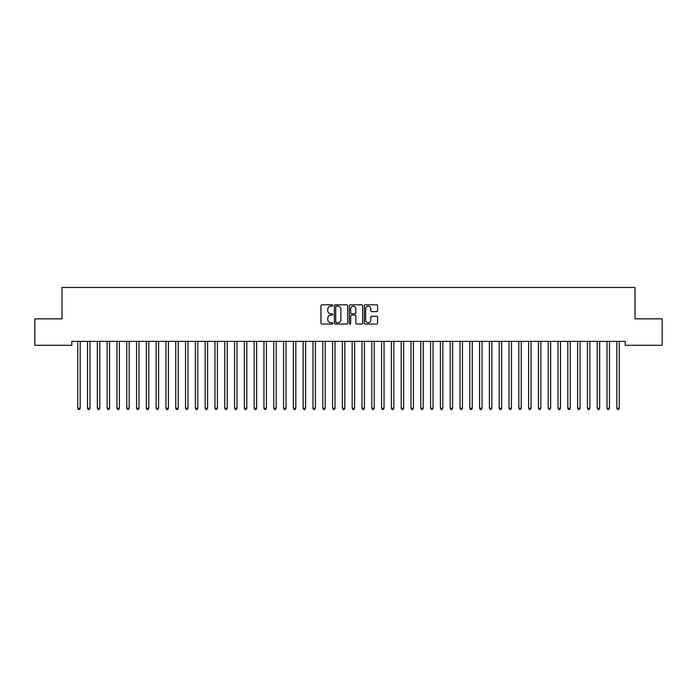 <?xml version="1.0" encoding="UTF-8"?>
<svg xmlns="http://www.w3.org/2000/svg" width="697" height="697" viewBox="0 0 697 697"><rect width="100%" height="100%" fill="white"/><g stroke="black" fill="none" stroke-linecap="round" stroke-linejoin="round"><path stroke-width="1.05" d="M332.817 305.486A0.671 0.671 0 0 0 332.147 304.807L321.918 304.807A0.958 0.958 0 0 0 320.96 305.774L320.96 323.086A0.958 0.958 0 0 0 321.918 324.053L332.147 324.053A0.671 0.671 0 0 0 332.817 323.373A0.671 0.671 0 0 0 332.147 322.702L330.822 322.702A3.076 3.076 0 0 1 327.747 319.627L327.747 318.18A3.076 3.076 0 0 1 330.822 315.105L332.147 315.105A0.671 0.671 0 0 0 332.817 314.425A0.671 0.671 0 0 0 332.147 313.755L330.822 313.755A3.076 3.076 0 0 1 327.747 310.679L327.747 309.233A3.076 3.076 0 0 1 330.822 306.157L332.147 306.157A0.671 0.671 0 0 0 332.817 305.486M376.615 311.594A0.958 0.958 0 0 0 377.582 310.627L377.582 305.774A0.958 0.958 0 0 0 376.615 304.807L365.263 304.807A0.958 0.958 0 0 0 364.304 305.774L364.304 323.086A0.958 0.958 0 0 0 365.263 324.053L376.615 324.053A0.958 0.958 0 0 0 377.582 323.086L377.582 317.222A0.958 0.958 0 0 0 376.615 316.255L371.762 316.255A0.958 0.958 0 0 0 370.795 317.222L370.795 320.132A2.57 2.57 0 0 1 368.225 322.702A2.57 2.57 0 0 1 365.646 320.132L365.646 308.727A2.57 2.57 0 0 1 368.225 306.157A2.57 2.57 0 0 1 370.795 308.727L370.795 310.627A0.958 0.958 0 0 0 371.762 311.594L376.615 311.594M625.2 341.382L71.8 341.382L71.8 345.303L34.85 345.303L34.85 318.843L61.998 318.843L61.998 287.478L635.002 287.478L635.002 318.843L662.15 318.843L662.15 345.303L625.2 345.303L625.2 341.382M347.655 305.774A0.958 0.958 0 0 0 346.697 304.807L335.344 304.807A0.958 0.958 0 0 0 334.377 305.774L334.377 323.086A0.958 0.958 0 0 0 335.344 324.053L346.697 324.053A0.958 0.958 0 0 0 347.655 323.086L347.655 305.774M350.303 304.807L361.656 304.807A0.958 0.958 0 0 1 362.623 305.774L362.623 323.086A0.958 0.958 0 0 1 361.656 324.053L356.794 324.053A0.958 0.958 0 0 1 355.836 323.086L355.836 316.063A0.958 0.958 0 0 0 354.878 315.105L351.654 315.105A0.958 0.958 0 0 0 350.687 316.063L350.687 323.373A0.671 0.671 0 0 1 350.016 324.053A0.671 0.671 0 0 1 349.345 323.373L349.345 305.774A0.958 0.958 0 0 1 350.303 304.807M336.398 306.157A0.671 0.671 0 0 0 335.727 306.828L335.727 322.031A0.671 0.671 0 0 0 336.398 322.702L337.801 322.702A3.076 3.076 0 0 0 340.877 319.627L340.877 309.233A3.076 3.076 0 0 0 337.801 306.157L336.398 306.157M355.836 308.78A2.57 2.57 0 0 0 353.266 306.201A2.57 2.57 0 0 0 350.687 308.78L350.687 312.796A0.958 0.958 0 0 0 351.654 313.755L354.878 313.755A0.958 0.958 0 0 0 355.836 312.796L355.836 308.78M77.602 341.382L77.663 341.53A0.985 0.985 -179.3 0 1 77.733 341.896L77.733 408.25L80.181 408.25L80.181 341.896A0.985 0.985 -179.3 0 1 80.251 341.53L80.312 341.382M80.181 408.25L79.449 409.522L78.465 409.522L77.733 408.25M87.404 341.382L87.465 341.53A0.985 0.985 -179.3 0 1 87.534 341.896L87.534 408.25L89.983 408.25L89.983 341.896A0.985 0.985 -179.3 0 1 90.052 341.53L90.113 341.382M89.983 408.25L89.251 409.522L88.266 409.522L87.534 408.25M97.205 341.382L97.266 341.53A0.985 0.985 -179.3 0 1 97.336 341.896L97.336 408.25L99.784 408.25L99.784 341.896A0.985 0.985 -179.3 0 1 99.854 341.53L99.915 341.382M99.784 408.25L99.052 409.522L98.068 409.522L97.336 408.25M107.007 341.382L107.068 341.53A0.985 0.985 -179.3 0 1 107.138 341.896L107.138 408.25L109.586 408.25L109.586 341.896A0.985 0.985 -179.3 0 1 109.656 341.53L109.717 341.382M109.586 408.25L108.854 409.522L107.869 409.522L107.138 408.25M116.808 341.382L116.869 341.53A0.985 0.985 -179.3 0 1 116.939 341.896L116.939 408.25L119.387 408.25L119.387 341.896A0.985 0.985 -179.3 0 1 119.457 341.53L119.518 341.382M119.387 408.25L118.656 409.522L117.671 409.522L116.939 408.25M126.61 341.382L126.671 341.53A0.985 0.985 -179.3 0 1 126.741 341.896L126.741 408.25L129.189 408.25L129.189 341.896A0.985 0.985 -179.3 0 1 129.259 341.53L129.32 341.382M129.189 408.25L128.457 409.522L127.473 409.522L126.741 408.25M136.412 341.382L136.473 341.53A0.985 0.985 -179.3 0 1 136.542 341.896L136.542 408.25L138.991 408.25L138.991 341.896A0.985 0.985 -179.3 0 1 139.06 341.53L139.121 341.382M138.991 408.25L138.259 409.522L137.274 409.522L136.542 408.25M146.213 341.382L146.274 341.53A0.985 0.985 -179.3 0 1 146.344 341.896L146.344 408.25L148.792 408.25L148.792 341.896A0.985 0.985 -179.3 0 1 148.862 341.53L148.923 341.382M148.792 408.25L148.06 409.522L147.076 409.522L146.344 408.25M156.015 341.382L156.076 341.53A0.985 0.985 -179.3 0 1 156.145 341.896L156.145 408.25L158.594 408.25L158.594 341.896A0.985 0.985 -179.3 0 1 158.663 341.53L158.724 341.382M158.594 408.25L157.862 409.522L156.877 409.522L156.145 408.25M165.816 341.382L165.877 341.53A0.985 0.985 -179.3 0 1 165.947 341.896L165.947 408.25L168.395 408.25L168.395 341.896A0.985 0.985 -179.3 0 1 168.465 341.53L168.526 341.382M168.395 408.25L167.663 409.522L166.679 409.522L165.947 408.25M175.618 341.382L175.679 341.53A0.985 0.985 -179.3 0 1 175.749 341.896L175.749 408.25L178.197 408.25L178.197 341.896A0.985 0.985 -179.3 0 1 178.266 341.53L178.327 341.382M178.197 408.25L177.465 409.522L176.48 409.522L175.749 408.25M185.419 341.382L185.48 341.53A0.985 0.985 -179.3 0 1 185.55 341.896L185.55 408.25L187.998 408.25L187.998 341.896A0.985 0.985 -179.3 0 1 188.068 341.53L188.129 341.382M187.998 408.25L187.266 409.522L186.282 409.522L185.55 408.25M195.221 341.382L195.282 341.53A0.985 0.985 -179.3 0 1 195.352 341.896L195.352 408.25L197.8 408.25L197.8 341.896A0.985 0.985 -179.3 0 1 197.87 341.53L197.931 341.382M197.8 408.25L197.068 409.522L196.084 409.522L195.352 408.25M205.023 341.382L205.084 341.53A0.985 0.985 -179.3 0 1 205.153 341.896L205.153 408.25L207.601 408.25L207.601 341.896A0.985 0.985 -179.3 0 1 207.671 341.53L207.732 341.382M207.601 408.25L206.87 409.522L205.885 409.522L205.153 408.25M214.824 341.382L214.885 341.53A0.985 0.985 -179.3 0 1 214.955 341.896L214.955 408.25L217.403 408.25L217.403 341.896A0.985 0.985 -179.3 0 1 217.473 341.53L217.534 341.382M217.403 408.25L216.671 409.522L215.687 409.522L214.955 408.25M224.626 341.382L224.687 341.53A0.985 0.985 -179.3 0 1 224.756 341.896L224.756 408.25L227.205 408.25L227.205 341.896A0.985 0.985 -179.3 0 1 227.274 341.53L227.335 341.382M227.205 408.25L226.473 409.522L225.488 409.522L224.756 408.25M234.427 341.382L234.488 341.53A0.985 0.985 -179.3 0 1 234.558 341.896L234.558 408.25L237.006 408.25L237.006 341.896A0.985 0.985 -179.3 0 1 237.076 341.53L237.137 341.382M237.006 408.25L236.274 409.522L235.29 409.522L234.558 408.25M244.229 341.382L244.29 341.53A0.985 0.985 -179.3 0 1 244.359 341.896L244.359 408.25L246.808 408.25L246.808 341.896A0.985 0.985 -179.3 0 1 246.877 341.53L246.938 341.382M246.808 408.25L246.076 409.522L245.091 409.522L244.359 408.25M254.03 341.382L254.091 341.53A0.985 0.985 -179.3 0 1 254.161 341.896L254.161 408.25L256.609 408.25L256.609 341.896A0.985 0.985 -179.3 0 1 256.679 341.53L256.74 341.382M256.609 408.25L255.877 409.522L254.893 409.522L254.161 408.25M263.832 341.382L263.893 341.53A0.985 0.985 -179.3 0 1 263.963 341.896L263.963 408.25L266.411 408.25L266.411 341.896A0.985 0.985 -179.3 0 1 266.481 341.53L266.542 341.382M266.411 408.25L265.679 409.522L264.694 409.522L263.963 408.25M273.633 341.382L273.694 341.53A0.985 0.985 -179.3 0 1 273.764 341.896L273.764 408.25L276.212 408.25L276.212 341.896A0.985 0.985 -179.3 0 1 276.282 341.53L276.343 341.382M276.212 408.25L275.481 409.522L274.496 409.522L273.764 408.25M283.435 341.382L283.496 341.53A0.985 0.985 -179.3 0 1 283.566 341.896L283.566 408.25L286.014 408.25L286.014 341.896A0.985 0.985 -179.3 0 1 286.084 341.53L286.145 341.382M286.014 408.25L285.282 409.522L284.298 409.522L283.566 408.25M293.237 341.382L293.298 341.53A0.985 0.985 -179.3 0 1 293.367 341.896L293.367 408.25L295.816 408.25L295.816 341.896A0.985 0.985 -179.3 0 1 295.885 341.53L295.946 341.382M295.816 408.25L295.084 409.522L294.099 409.522L293.367 408.25M303.038 341.382L303.099 341.53A0.985 0.985 -179.3 0 1 303.169 341.896L303.169 408.25L305.617 408.25L305.617 341.896A0.985 0.985 -179.3 0 1 305.687 341.53L305.748 341.382M305.617 408.25L304.885 409.522L303.901 409.522L303.169 408.25M312.84 341.382L312.901 341.53A0.985 0.985 -179.3 0 1 312.97 341.896L312.97 408.25L315.419 408.25L315.419 341.896A0.985 0.985 -179.3 0 1 315.488 341.53L315.549 341.382M315.419 408.25L314.687 409.522L313.702 409.522L312.97 408.25M322.641 341.382L322.702 341.53A0.985 0.985 -179.3 0 1 322.772 341.896L322.772 408.25L325.22 408.25L325.22 341.896A0.985 0.985 -179.3 0 1 325.29 341.53L325.351 341.382M325.22 408.25L324.488 409.522L323.504 409.522L322.772 408.25M332.443 341.382L332.504 341.53A0.985 0.985 -179.3 0 1 332.574 341.896L332.574 408.25L335.022 408.25L335.022 341.896A0.985 0.985 -179.3 0 1 335.091 341.53L335.152 341.382M335.022 408.25L334.29 409.522L333.305 409.522L332.574 408.25M342.244 341.382L342.305 341.53A0.985 0.985 -179.3 0 1 342.375 341.896L342.375 408.25L344.823 408.25L344.823 341.896A0.985 0.985 -179.3 0 1 344.893 341.53L344.954 341.382M344.823 408.25L344.091 409.522L343.107 409.522L342.375 408.25M352.046 341.382L352.107 341.53A0.985 0.985 -179.3 0 1 352.177 341.896L352.177 408.25L354.625 408.25L354.625 341.896A0.985 0.985 -179.3 0 1 354.695 341.53L354.756 341.382M354.625 408.25L353.893 409.522L352.909 409.522L352.177 408.25M361.848 341.382L361.909 341.53A0.985 0.985 -179.3 0 1 361.978 341.896L361.978 408.25L364.426 408.25L364.426 341.896A0.985 0.985 -179.3 0 1 364.496 341.53L364.557 341.382M364.426 408.25L363.695 409.522L362.71 409.522L361.978 408.25M371.649 341.382L371.71 341.53A0.985 0.985 -179.3 0 1 371.78 341.896L371.78 408.25L374.228 408.25L374.228 341.896A0.985 0.985 -179.3 0 1 374.298 341.53L374.359 341.382M374.228 408.25L373.496 409.522L372.512 409.522L371.78 408.25M381.451 341.382L381.512 341.53A0.985 0.985 -179.3 0 1 381.581 341.896L381.581 408.25L384.03 408.25L384.03 341.896A0.985 0.985 -179.3 0 1 384.099 341.53L384.16 341.382M384.03 408.25L383.298 409.522L382.313 409.522L381.581 408.25M391.252 341.382L391.313 341.53A0.985 0.985 -179.3 0 1 391.383 341.896L391.383 408.25L393.831 408.25L393.831 341.896A0.985 0.985 -179.3 0 1 393.901 341.53L393.962 341.382M393.831 408.25L393.099 409.522L392.115 409.522L391.383 408.25M401.054 341.382L401.115 341.53A0.985 0.985 -179.3 0 1 401.184 341.896L401.184 408.25L403.633 408.25L403.633 341.896A0.985 0.985 -179.3 0 1 403.702 341.53L403.763 341.382M403.633 408.25L402.901 409.522L401.916 409.522L401.184 408.25M410.855 341.382L410.916 341.53A0.985 0.985 -179.3 0 1 410.986 341.896L410.986 408.25L413.434 408.25L413.434 341.896A0.985 0.985 -179.3 0 1 413.504 341.53L413.565 341.382M413.434 408.25L412.702 409.522L411.718 409.522L410.986 408.25M420.657 341.382L420.718 341.53A0.985 0.985 -179.3 0 1 420.788 341.896L420.788 408.25L423.236 408.25L423.236 341.896A0.985 0.985 -179.3 0 1 423.306 341.53L423.367 341.382M423.236 408.25L422.504 409.522L421.519 409.522L420.788 408.25M430.458 341.382L430.519 341.53A0.985 0.985 -179.3 0 1 430.589 341.896L430.589 408.25L433.037 408.25L433.037 341.896A0.985 0.985 -179.3 0 1 433.107 341.53L433.168 341.382M433.037 408.25L432.306 409.522L431.321 409.522L430.589 408.25M440.26 341.382L440.321 341.53A0.985 0.985 -179.3 0 1 440.391 341.896L440.391 408.25L442.839 408.25L442.839 341.896A0.985 0.985 -179.3 0 1 442.909 341.53L442.97 341.382M442.839 408.25L442.107 409.522L441.123 409.522L440.391 408.25M450.062 341.382L450.123 341.53A0.985 0.985 -179.3 0 1 450.192 341.896L450.192 408.25L452.641 408.25L452.641 341.896A0.985 0.985 -179.3 0 1 452.71 341.53L452.771 341.382M452.641 408.25L451.909 409.522L450.924 409.522L450.192 408.25M459.863 341.382L459.924 341.53A0.985 0.985 -179.3 0 1 459.994 341.896L459.994 408.25L462.442 408.25L462.442 341.896A0.985 0.985 -179.3 0 1 462.512 341.53L462.573 341.382M462.442 408.25L461.71 409.522L460.726 409.522L459.994 408.25M469.665 341.382L469.726 341.53A0.985 0.985 -179.3 0 1 469.795 341.896L469.795 408.25L472.244 408.25L472.244 341.896A0.985 0.985 -179.3 0 1 472.313 341.53L472.374 341.382M472.244 408.25L471.512 409.522L470.527 409.522L469.795 408.25M479.466 341.382L479.527 341.53A0.985 0.985 -179.3 0 1 479.597 341.896L479.597 408.25L482.045 408.25L482.045 341.896A0.985 0.985 -179.3 0 1 482.115 341.53L482.176 341.382M482.045 408.25L481.313 409.522L480.329 409.522L479.597 408.25M489.268 341.382L489.329 341.53A0.985 0.985 -179.3 0 1 489.399 341.896L489.399 408.25L491.847 408.25L491.847 341.896A0.985 0.985 -179.3 0 1 491.916 341.53L491.977 341.382M491.847 408.25L491.115 409.522L490.13 409.522L489.399 408.25M499.069 341.382L499.13 341.53A0.985 0.985 -179.3 0 1 499.2 341.896L499.2 408.25L501.648 408.25L501.648 341.896A0.985 0.985 -179.3 0 1 501.718 341.53L501.779 341.382M501.648 408.25L500.916 409.522L499.932 409.522L499.2 408.25M508.871 341.382L508.932 341.53A0.985 0.985 -179.3 0 1 509.002 341.896L509.002 408.25L511.45 408.25L511.45 341.896A0.985 0.985 -179.3 0 1 511.52 341.53L511.581 341.382M511.45 408.25L510.718 409.522L509.734 409.522L509.002 408.25M518.673 341.382L518.734 341.53A0.985 0.985 -179.3 0 1 518.803 341.896L518.803 408.25L521.251 408.25L521.251 341.896A0.985 0.985 -179.3 0 1 521.321 341.53L521.382 341.382M521.251 408.25L520.52 409.522L519.535 409.522L518.803 408.25M528.474 341.382L528.535 341.53A0.985 0.985 -179.3 0 1 528.605 341.896L528.605 408.25L531.053 408.25L531.053 341.896A0.985 0.985 -179.3 0 1 531.123 341.53L531.184 341.382M531.053 408.25L530.321 409.522L529.337 409.522L528.605 408.25M538.276 341.382L538.337 341.53A0.985 0.985 -179.3 0 1 538.406 341.896L538.406 408.25L540.855 408.25L540.855 341.896A0.985 0.985 -179.3 0 1 540.924 341.53L540.985 341.382M540.855 408.25L540.123 409.522L539.138 409.522L538.406 408.25M548.077 341.382L548.138 341.53A0.985 0.985 -179.3 0 1 548.208 341.896L548.208 408.25L550.656 408.25L550.656 341.896A0.985 0.985 -179.3 0 1 550.726 341.53L550.787 341.382M550.656 408.25L549.924 409.522L548.94 409.522L548.208 408.25M557.879 341.382L557.94 341.53A0.985 0.985 -179.3 0 1 558.009 341.896L558.009 408.25L560.458 408.25L560.458 341.896A0.985 0.985 -179.3 0 1 560.527 341.53L560.588 341.382M560.458 408.25L559.726 409.522L558.741 409.522L558.009 408.25M567.68 341.382L567.741 341.53A0.985 0.985 -179.3 0 1 567.811 341.896L567.811 408.25L570.259 408.25L570.259 341.896A0.985 0.985 -179.3 0 1 570.329 341.53L570.39 341.382M570.259 408.25L569.527 409.522L568.543 409.522L567.811 408.25M577.482 341.382L577.543 341.53A0.985 0.985 -179.3 0 1 577.613 341.896L577.613 408.25L580.061 408.25L580.061 341.896A0.985 0.985 -179.3 0 1 580.131 341.53L580.192 341.382M580.061 408.25L579.329 409.522L578.344 409.522L577.613 408.25M587.283 341.382L587.344 341.53A0.985 0.985 -179.3 0 1 587.414 341.896L587.414 408.25L589.862 408.25L589.862 341.896A0.985 0.985 -179.3 0 1 589.932 341.53L589.993 341.382M589.862 408.25L589.131 409.522L588.146 409.522L587.414 408.25M597.085 341.382L597.146 341.53A0.985 0.985 -179.3 0 1 597.216 341.896L597.216 408.25L599.664 408.25L599.664 341.896A0.985 0.985 -179.3 0 1 599.734 341.53L599.795 341.382M599.664 408.25L598.932 409.522L597.948 409.522L597.216 408.25M606.887 341.382L606.948 341.53A0.985 0.985 -179.3 0 1 607.017 341.896L607.017 408.25L609.466 408.25L609.466 341.896A0.985 0.985 -179.3 0 1 609.535 341.53L609.596 341.382M609.466 408.25L608.734 409.522L607.749 409.522L607.017 408.25M616.688 341.382L616.749 341.53A0.985 0.985 -179.3 0 1 616.819 341.896L616.819 408.25L619.267 408.25L619.267 341.896A0.985 0.985 -179.3 0 1 619.337 341.53L619.398 341.382M619.267 408.25L618.535 409.522L617.551 409.522L616.819 408.25"/></g></svg>
